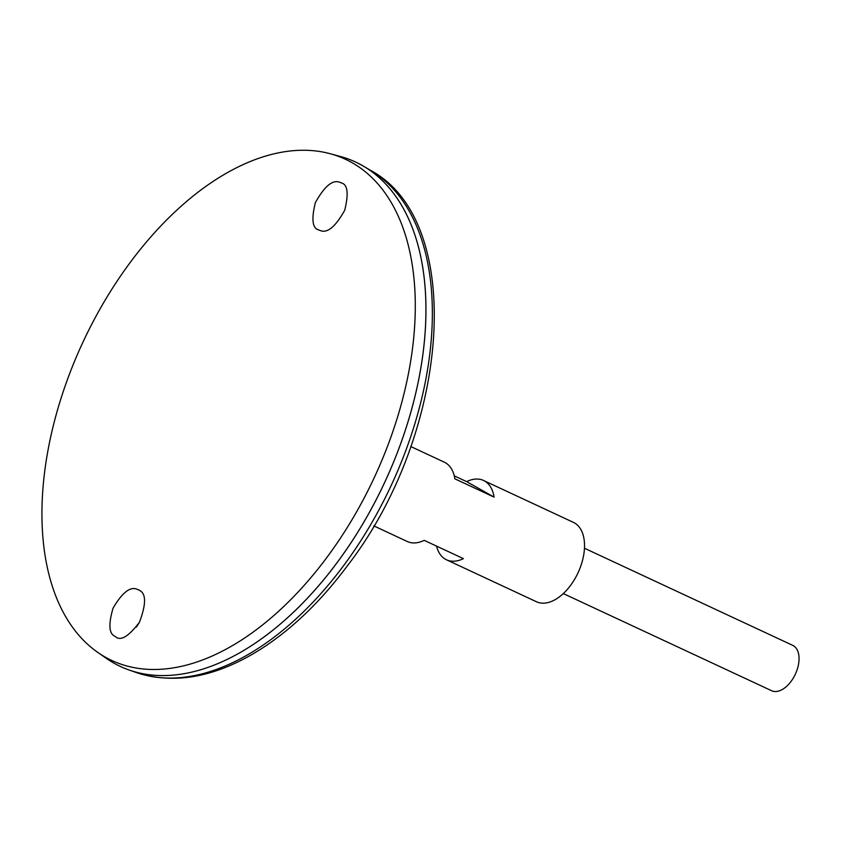 <?xml version="1.0" encoding="UTF-8"?>
<svg xmlns="http://www.w3.org/2000/svg" width="841" height="841" viewBox="0 0 841 841"><rect width="100%" height="100%" fill="white"/><g stroke="black" fill="none" stroke-linecap="round" stroke-linejoin="round"><path stroke-width="1.26" d="M373.761 525.867L407.307 541.52A43.774 25.43 -65 0 0 424.2 540.353L463.412 558.634A43.774 25.43 115 0 1 446.518 559.801L536.474 601.757A43.774 25.43 -65 0 0 578.019 572.837A43.774 25.43 -65 0 0 573.478 522.408L483.522 480.463A43.774 25.43 115 0 1 494.088 497.115L454.876 478.834A43.774 25.43 -65 0 0 444.311 462.172L410.765 446.529M454.277 475.869L466.629 481.63A43.774 25.43 115 0 1 483.522 480.463M446.518 559.801A43.774 25.43 115 0 1 436.553 546.114M466.629 481.63L494.088 497.115M136.347 627.113L139.228 622.634M563.312 593.578L771.586 690.713A25.009 14.528 -65 0 0 795.334 674.188A25.009 14.528 -65 0 0 792.737 645.373L584.463 548.237M341.709 183.044C347.743 184.768 348.742 193.84 344.705 210.271C335.685 226.429 327.664 233.241 320.621 230.697L318.382 229.824C312.337 228.1 311.338 219.028 315.375 202.607C324.384 186.45 332.405 179.638 339.459 182.161L341.709 183.044M138.839 589.919L136.305 588.973C129.577 586.766 121.819 593.178 113.03 608.232C108.415 624.138 108.941 633.431 114.607 636.111L115.522 636.7C120.641 641.315 128.599 636.521 139.396 622.329C146.134 604.511 146.25 593.904 139.774 590.529L138.839 589.919M88.431 330.786A276.489 160.631 -65 0 0 97.735 652.374A276.489 160.631 -65 0 0 374.192 477.772A276.489 160.631 -65 0 0 330.282 153.745A276.489 160.631 -65 0 0 88.431 330.786M97.735 652.374L106.313 658.345A278.287 161.672 -65 0 0 384.568 482.608A278.287 161.672 -65 0 0 340.374 156.489L330.282 153.745M260.258 639.675A278.255 161.661 -65 0 0 425.01 286.434M120.431 666.482A278.287 161.672 -65 0 0 129.209 670.046A278.287 161.672 -65 0 0 384.589 482.618A278.287 161.672 -65 0 0 364.058 166.507A278.287 161.672 -65 0 0 355.68 162.071M129.209 670.046L136.421 672.569A277.519 161.23 -65 0 0 391.107 485.656A277.519 161.23 -65 0 0 370.629 170.418L364.058 166.507M136.421 672.569C174.739 684.921 216.011 677.226 260.258 649.483C291.69 629.415 320.673 601.599 347.217 566.046C450.103 433.199 466.671 221.814 370.629 170.418"/></g></svg>

